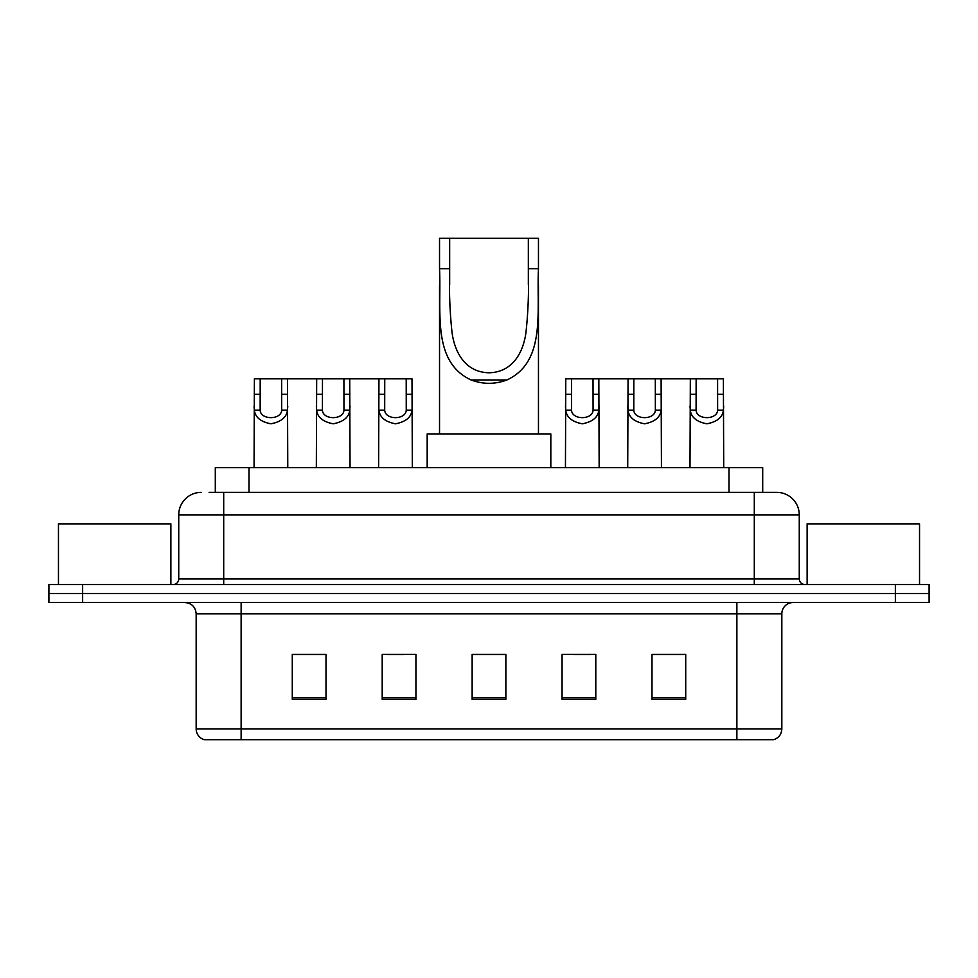 <?xml version="1.0" encoding="UTF-8"?>
<svg xmlns="http://www.w3.org/2000/svg" width="978" height="978" viewBox="0 0 978 978"><rect width="100%" height="100%" fill="white"/><g stroke="black" fill="none" stroke-linecap="round" stroke-linejoin="round"><path stroke-width="1.47" d="M209.096 492.374L223.705 492.374L209.096 492.374L215.294 492.374L215.294 467.643L762.706 467.643L762.706 492.374M201.223 492.374A22.482 22.482 0 0 0 178.742 514.856L178.742 578.927A5.623 5.623 0 0 1 173.118 584.551M776.776 492.374A22.482 22.482 0 0 1 799.258 514.856L223.705 514.856L223.705 492.374L776.434 492.374M799.258 514.856L799.258 578.927C799.601 582.35 801.471 584.221 804.882 584.551M82.629 584.551L48.9 584.551L48.9 593.548L82.629 593.548L48.9 593.548L48.9 602.534L82.629 602.534L82.629 593.548L895.371 593.548L82.629 593.548L82.629 584.551L895.371 584.551L895.371 593.548L929.1 593.548L895.371 593.548L895.371 602.534L82.629 602.534M895.371 602.534L929.1 602.534L929.1 584.551L895.371 584.551M781.838 728.891C781.532 734.282 778.83 737.877 773.745 739.686L736.874 739.686L736.874 728.891L781.838 728.891L781.838 613.781A11.247 11.247 0 0 1 793.085 602.534M736.874 739.686L204.255 739.686A11.247 11.247 0 0 1 196.162 728.891L196.162 613.781C195.49 606.947 191.749 603.206 184.915 602.534M685.725 699.331L685.725 654.355L651.996 654.355L651.996 699.331L685.725 699.331M595.798 699.331L595.798 654.355L562.069 654.355L562.069 699.331L595.798 699.331M326.004 699.331L326.004 654.355L292.275 654.355L292.275 699.331L326.004 699.331M415.931 699.331L415.931 654.355L382.202 654.355L382.202 699.331L415.931 699.331M505.858 699.331L505.858 654.355L472.142 654.355L472.142 699.331L505.858 699.331M651.996 654.588L684.148 654.588M667.289 654.588L653.011 654.588M387.043 654.588L403.902 654.588M324.769 654.588L310.491 654.588M293.62 654.588L326.004 654.588M573.878 654.588L590.736 654.588M505.858 654.588L472.142 654.588M170.869 584.551L170.869 523.853L58.46 523.853L58.46 584.551M449.66 238.314L538.462 238.314L538.462 268.681C536.445 311.224 546.384 361.652 506.934 379.965C494.978 384.427 483.022 384.427 471.066 379.965C431.701 361.64 441.518 311.53 439.538 268.681L439.538 238.314L449.66 238.314L449.66 284.94M439.538 268.681L449.66 268.681C449.024 290.857 449.819 312.104 452.032 332.41C454.501 351.567 464.88 372.325 489.061 372.777C513.303 372.239 523.536 351.334 525.981 332.312C528.181 312.031 528.976 290.821 528.34 268.681L528.34 238.314M538.462 268.681L528.34 268.681L528.34 284.904M439.538 285.27L439.538 433.914M538.462 285.124L538.462 433.914M550.822 467.643L550.822 433.914L427.178 433.914L427.178 467.643M919.54 584.551L919.54 523.853L807.131 523.853L807.131 584.551M260.197 378.841L260.148 410.149C260.539 420.137 281.297 420.137 281.688 410.149L281.64 378.841L254.39 378.841L254.06 467.643M281.64 378.841L287.434 378.841L287.776 467.643M287.776 406.102L287.471 410.149C286.652 417.3 281.138 421.848 270.918 423.804C260.698 421.848 255.172 417.3 254.366 410.149L254.06 406.102M322.471 378.841L322.422 410.149C322.813 420.137 343.571 420.137 343.963 410.149L343.914 378.841L316.676 378.841L316.334 467.643M343.914 378.841L349.721 378.841L350.051 467.643M350.051 406.102L349.745 410.149C348.938 417.3 343.412 421.848 333.192 423.804C322.972 421.848 317.459 417.3 316.64 410.149L316.334 406.102M384.745 378.841L384.696 410.149C385.087 420.137 405.858 420.137 406.249 410.149L406.2 378.841L378.951 378.841L378.608 467.643M406.2 378.841L411.995 378.841L412.337 467.643M412.337 406.102L412.019 410.149C411.212 417.3 405.699 421.848 395.467 423.804C385.246 421.848 379.733 417.3 378.914 410.149L378.608 406.102M571.58 378.841L571.531 410.149C571.922 420.137 592.68 420.137 593.071 410.149L593.023 378.841L565.785 378.841L565.443 467.643M593.023 378.841L598.829 378.841L599.159 467.643M599.159 406.102L598.854 410.149C598.047 417.3 592.521 421.848 582.301 423.804C572.081 421.848 566.568 417.3 565.749 410.149L565.443 406.102M633.854 378.841L633.805 410.149C634.196 420.137 654.967 420.137 655.358 410.149L655.309 378.841L628.059 378.841L627.717 467.643M655.309 378.841L661.104 378.841L661.446 467.643M661.446 406.102L661.128 410.149C660.321 417.3 654.808 421.848 644.575 423.804C634.355 421.848 628.842 417.3 628.023 410.149L627.717 406.102M696.14 378.841L696.091 410.149C696.483 420.137 717.241 420.137 717.632 410.149L717.583 378.841L690.334 378.841L689.991 467.643M717.583 378.841L723.378 378.841L723.72 467.643M723.72 406.102L723.414 410.149C722.595 417.3 717.082 421.848 706.862 423.804C696.642 421.848 691.116 417.3 690.309 410.149L689.991 406.102M287.434 378.841L316.676 378.841M349.721 378.841L378.951 378.841M598.829 378.841L628.059 378.841M661.104 378.841L690.334 378.841M249.011 492.374L249.011 467.643M728.989 492.374L728.989 467.643M223.705 584.551L223.705 514.856L178.742 514.856M178.742 578.927L799.258 578.927M754.295 492.374L754.295 584.551M736.874 602.534L736.874 613.781L196.162 613.781M781.838 613.781L736.874 613.781L736.874 728.891L241.126 728.891L241.126 739.686M196.162 728.891L241.126 728.891L241.126 602.534M505.858 697.766L472.142 697.766M415.931 697.766L382.202 697.766M326.004 697.766L292.275 697.766M595.798 697.766L562.069 697.766M685.725 697.766L651.996 697.766M471.066 379.965L506.934 379.965M287.471 410.149L281.688 410.149M260.148 410.149L254.366 410.149M260.197 394.256L254.39 394.256M287.434 394.256L281.64 394.256M349.745 410.149L343.963 410.149M322.422 410.149L316.64 410.149M322.471 394.256L316.676 394.256M349.721 394.256L343.914 394.256M412.019 410.149L406.249 410.149M384.696 410.149L378.914 410.149M384.745 394.256L378.951 394.256M411.995 394.256L406.2 394.256M598.854 410.149L593.071 410.149M571.531 410.149L565.749 410.149M571.58 394.256L565.785 394.256M598.829 394.256L593.023 394.256M661.128 410.149L655.358 410.149M633.805 410.149L628.023 410.149M633.854 394.256L628.059 394.256M661.104 394.256L655.309 394.256M723.414 410.149L717.632 410.149M696.091 410.149L690.309 410.149M696.14 394.256L690.334 394.256M723.378 394.256L717.583 394.256"/></g></svg>
